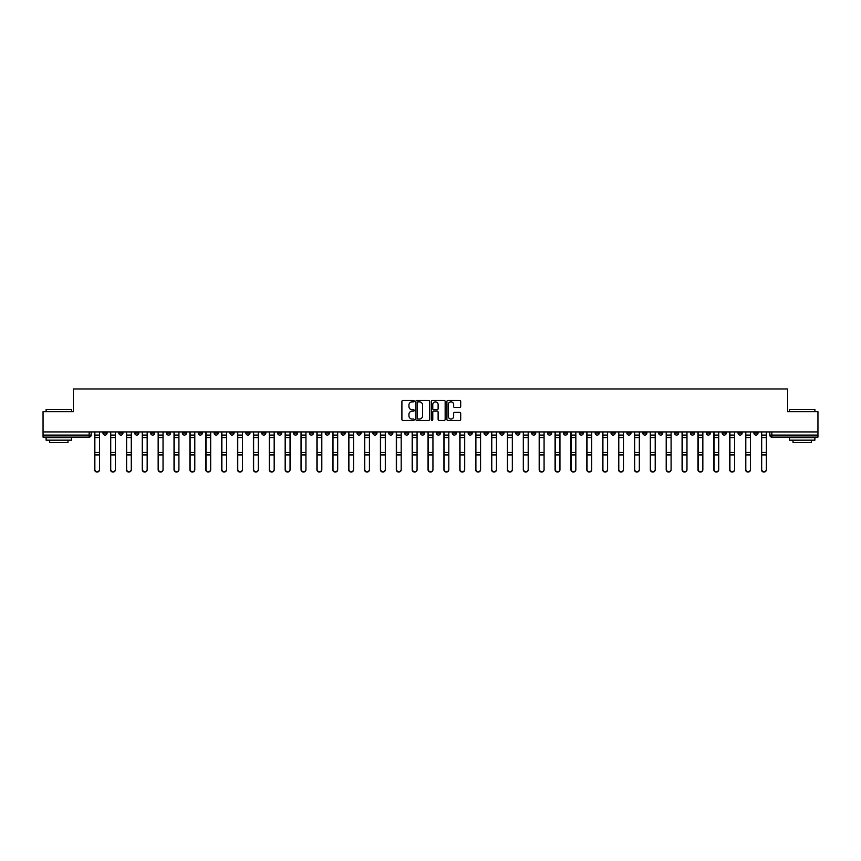 <?xml version="1.0" encoding="UTF-8"?>
<svg xmlns="http://www.w3.org/2000/svg" width="861" height="861" viewBox="0 0 861 861"><rect width="100%" height="100%" fill="white"/><g stroke="black" fill="none" stroke-linecap="round" stroke-linejoin="round"><path stroke-width="1.29" d="M414.216 401.161A0.7 0.7 0 0 0 413.517 400.462L402.905 400.462A1.001 1.001 0 0 0 401.904 401.463L401.904 419.447A1.001 1.001 0 0 0 402.905 420.437L413.517 420.437A0.7 0.7 0 0 0 414.216 419.737A0.7 0.7 0 0 0 413.517 419.038L412.139 419.038A3.196 3.196 0 0 1 408.943 415.841L408.943 414.345A3.196 3.196 0 0 1 412.139 411.149L413.517 411.149A0.7 0.7 0 0 0 414.216 410.449A0.7 0.7 0 0 0 413.517 409.75L412.139 409.75A3.196 3.196 0 0 1 408.943 406.553L408.943 405.057A3.196 3.196 0 0 1 412.139 401.861L413.517 401.861A0.7 0.7 0 0 0 414.216 401.161M626.926 431.921L626.926 433.051L630.995 433.051A2.034 2.034 0 0 1 628.96 435.085A2.034 2.034 0 0 1 626.926 433.051L626.926 431.921M531.668 431.921L531.668 433.051L535.736 433.051A2.034 2.034 0 0 1 533.702 435.085A2.034 2.034 0 0 1 531.668 433.051L531.668 431.921M515.782 431.921L515.782 433.051L519.861 433.051A2.034 2.034 0 0 1 517.816 435.085A2.034 2.034 0 0 1 515.782 433.051L515.782 431.921M420.523 431.921L420.523 433.051L424.602 433.051A2.034 2.034 0 0 1 422.557 435.085A2.034 2.034 0 0 1 420.523 433.051L420.523 431.921M404.648 431.921L404.648 433.051L408.717 433.051A2.034 2.034 0 0 1 406.683 435.085A2.034 2.034 0 0 1 404.648 433.051L404.648 431.921M388.774 431.921L388.774 433.051L392.842 433.051A2.034 2.034 0 0 1 390.808 435.085A2.034 2.034 0 0 1 388.774 433.051L388.774 431.921M357.024 431.921L357.024 433.051L361.093 433.051A2.034 2.034 0 0 1 359.059 435.085A2.034 2.034 0 0 1 357.024 433.051L357.024 431.921M325.264 433.051L325.264 431.921L325.264 433.051A2.034 2.034 0 0 0 327.298 435.085A2.034 2.034 0 0 1 325.264 433.051L329.332 433.051A2.034 2.034 0 0 1 327.298 435.085A2.034 2.034 0 0 0 329.332 433.051L329.332 431.921L329.332 433.051M309.39 433.051L309.39 431.921L309.39 433.051A2.034 2.034 0 0 0 311.424 435.085A2.034 2.034 0 0 1 309.39 433.051L313.458 433.051A2.034 2.034 0 0 1 311.424 435.085M293.515 433.051L293.515 431.921L293.515 433.051A2.034 2.034 0 0 0 295.549 435.085A2.034 2.034 0 0 1 293.515 433.051L297.583 433.051A2.034 2.034 0 0 1 295.549 435.085A2.034 2.034 0 0 0 297.583 433.051L297.583 431.921L297.583 433.051M277.64 431.921L277.64 433.051L281.708 433.051A2.034 2.034 0 0 1 279.674 435.085A2.034 2.034 0 0 1 277.64 433.051L277.64 431.921M261.766 431.921L261.766 433.051L265.834 433.051A2.034 2.034 0 0 1 263.8 435.085A2.034 2.034 0 0 1 261.766 433.051L261.766 431.921M245.88 431.921L245.88 433.051L249.959 433.051A2.034 2.034 0 0 1 247.914 435.085A2.034 2.034 0 0 1 245.88 433.051L245.88 431.921M230.005 433.051L230.005 431.921L230.005 433.051A2.034 2.034 0 0 0 232.039 435.085A2.034 2.034 0 0 1 230.005 433.051L234.074 433.051A2.034 2.034 0 0 1 232.039 435.085M198.256 433.051L198.256 431.921L198.256 433.051A2.034 2.034 0 0 0 200.29 435.085A2.034 2.034 0 0 1 198.256 433.051L202.324 433.051A2.034 2.034 0 0 1 200.29 435.085A2.034 2.034 0 0 0 202.324 433.051L202.324 431.921L202.324 433.051M182.381 433.051L182.381 431.921L182.381 433.051A2.034 2.034 0 0 0 184.415 435.085A2.034 2.034 0 0 1 182.381 433.051L186.45 433.051A2.034 2.034 0 0 1 184.415 435.085A2.034 2.034 0 0 0 186.45 433.051L186.45 431.921L186.45 433.051M166.496 433.051L166.496 431.921L166.496 433.051A2.034 2.034 0 0 0 168.541 435.085A2.034 2.034 0 0 1 166.496 433.051L170.575 433.051A2.034 2.034 0 0 1 168.541 435.085A2.034 2.034 0 0 0 170.575 433.051L170.575 431.921L170.575 433.051M150.621 433.051L150.621 431.921L150.621 433.051A2.034 2.034 0 0 0 152.655 435.085A2.034 2.034 0 0 1 150.621 433.051L154.7 433.051A2.034 2.034 0 0 1 152.655 435.085M134.746 433.051L134.746 431.921L134.746 433.051A2.034 2.034 0 0 0 136.781 435.085A2.034 2.034 0 0 1 134.746 433.051L138.815 433.051A2.034 2.034 0 0 1 136.781 435.085A2.034 2.034 0 0 0 138.815 433.051L138.815 431.921L138.815 433.051M118.872 433.051L118.872 431.921L118.872 433.051A2.034 2.034 0 0 0 120.906 435.085A2.034 2.034 0 0 1 118.872 433.051L122.94 433.051A2.034 2.034 0 0 1 120.906 435.085A2.034 2.034 0 0 0 122.94 433.051L122.94 431.921L122.94 433.051M459.699 407.501A1.001 1.001 0 0 0 460.689 406.51L460.689 401.463A1.001 1.001 0 0 0 459.699 400.462L447.903 400.462A1.001 1.001 0 0 0 446.913 401.463L446.913 419.447A1.001 1.001 0 0 0 447.903 420.437L459.699 420.437A1.001 1.001 0 0 0 460.689 419.447L460.689 413.345A1.001 1.001 0 0 0 459.699 412.354L454.651 412.354A1.001 1.001 0 0 0 453.65 413.345L453.65 416.369A2.669 2.669 0 0 1 450.981 419.038A2.669 2.669 0 0 1 448.312 416.369L448.312 404.53A2.669 2.669 0 0 1 450.981 401.861A2.669 2.669 0 0 1 453.65 404.53L453.65 406.51A1.001 1.001 0 0 0 454.651 407.501L459.699 407.501M43.05 431.921L43.05 411.676L73.379 411.676L73.379 388.978L787.621 388.978L787.621 411.676L817.95 411.676L817.95 431.921L43.05 431.921L43.05 435.085L91.191 435.085L91.191 431.921L91.191 435.085A2.034 2.034 0 0 1 89.157 437.119L43.05 437.119L43.05 435.085M429.628 401.463A1.001 1.001 0 0 0 428.627 400.462L416.842 400.462A1.001 1.001 0 0 0 415.841 401.463L415.841 419.447A1.001 1.001 0 0 0 416.842 420.437L428.627 420.437A1.001 1.001 0 0 0 429.628 419.447L429.628 401.463M432.373 400.462L444.158 400.462A1.001 1.001 0 0 1 445.159 401.463L445.159 419.447A1.001 1.001 0 0 1 444.158 420.437L439.121 420.437A1.001 1.001 0 0 1 438.12 419.447L438.12 412.15A1.001 1.001 0 0 0 437.119 411.149L433.772 411.149A1.001 1.001 0 0 0 432.771 412.15L432.771 419.737A0.7 0.7 0 0 1 432.071 420.437A0.7 0.7 0 0 1 431.372 419.737L431.372 401.463A1.001 1.001 0 0 1 432.373 400.462M769.809 431.921L769.809 435.085L817.95 435.085L817.95 437.119L771.843 437.119A2.034 2.034 0 0 1 769.809 435.085M817.95 431.921L817.95 435.085M758.003 431.921L758.003 433.051A2.034 2.034 0 0 1 755.969 435.085A2.034 2.034 0 0 1 753.935 433.051A2.034 2.034 0 0 0 755.969 435.085A2.034 2.034 0 0 0 758.003 433.051L753.935 433.051L753.935 431.921M742.128 431.921L742.128 433.051A2.034 2.034 0 0 1 740.094 435.085A2.034 2.034 0 0 1 738.06 433.051L742.128 433.051M738.06 431.921L738.06 433.051M726.253 431.921L726.253 433.051A2.034 2.034 0 0 1 724.219 435.085A2.034 2.034 0 0 1 722.185 433.051L726.253 433.051M722.185 431.921L722.185 433.051M710.379 433.051L710.379 431.921L710.379 433.051A2.034 2.034 0 0 1 708.345 435.085A2.034 2.034 0 0 1 706.3 433.051L710.379 433.051A2.034 2.034 0 0 1 708.345 435.085M706.3 431.921L706.3 433.051M694.504 431.921L694.504 433.051A2.034 2.034 0 0 1 692.459 435.085A2.034 2.034 0 0 1 690.425 433.051A2.034 2.034 0 0 0 692.459 435.085M690.425 431.921L690.425 433.051L694.504 433.051M678.619 431.921L678.619 433.051A2.034 2.034 0 0 1 676.585 435.085A2.034 2.034 0 0 1 674.55 433.051L678.619 433.051A2.034 2.034 0 0 1 676.585 435.085M674.55 431.921L674.55 433.051M662.744 431.921L662.744 433.051A2.034 2.034 0 0 1 660.71 435.085A2.034 2.034 0 0 1 658.676 433.051A2.034 2.034 0 0 0 660.71 435.085M658.676 431.921L658.676 433.051L662.744 433.051M646.869 431.921L646.869 433.051A2.034 2.034 0 0 1 644.835 435.085A2.034 2.034 0 0 1 642.801 433.051L646.869 433.051M642.801 431.921L642.801 433.051M630.995 431.921L630.995 433.051A2.034 2.034 0 0 1 628.96 435.085M615.12 431.921L615.12 433.051A2.034 2.034 0 0 1 613.086 435.085A2.034 2.034 0 0 1 611.041 433.051L615.12 433.051M611.041 431.921L611.041 433.051M599.234 431.921L599.234 433.051A2.034 2.034 0 0 1 597.2 435.085A2.034 2.034 0 0 1 595.166 433.051L599.234 433.051M595.166 431.921L595.166 433.051M583.36 431.921L583.36 433.051A2.034 2.034 0 0 1 581.326 435.085A2.034 2.034 0 0 1 579.292 433.051A2.034 2.034 0 0 0 581.326 435.085M579.292 431.921L579.292 433.051L583.36 433.051M567.485 431.921L567.485 433.051A2.034 2.034 0 0 1 565.451 435.085A2.034 2.034 0 0 1 563.417 433.051L567.485 433.051M563.417 431.921L563.417 433.051M551.61 431.921L551.61 433.051A2.034 2.034 0 0 1 549.576 435.085A2.034 2.034 0 0 1 547.542 433.051L551.61 433.051M547.542 431.921L547.542 433.051M535.736 431.921L535.736 433.051M519.861 431.921L519.861 433.051L519.861 431.921M503.976 431.921L503.976 433.051A2.034 2.034 0 0 1 501.941 435.085A2.034 2.034 0 0 1 499.907 433.051L503.976 433.051M499.907 431.921L499.907 433.051M488.101 431.921L488.101 433.051A2.034 2.034 0 0 1 486.067 435.085A2.034 2.034 0 0 1 484.033 433.051L488.101 433.051M484.033 431.921L484.033 433.051M472.226 431.921L472.226 433.051A2.034 2.034 0 0 1 470.192 435.085A2.034 2.034 0 0 1 468.158 433.051L472.226 433.051M468.158 431.921L468.158 433.051M456.352 431.921L456.352 433.051A2.034 2.034 0 0 1 454.317 435.085A2.034 2.034 0 0 1 452.283 433.051L456.352 433.051M452.283 431.921L452.283 433.051M440.477 431.921L440.477 433.051A2.034 2.034 0 0 1 438.443 435.085A2.034 2.034 0 0 1 436.398 433.051L440.477 433.051M436.398 431.921L436.398 433.051M424.602 431.921L424.602 433.051A2.034 2.034 0 0 1 422.557 435.085M408.717 431.921L408.717 433.051M392.842 433.051L392.842 431.921L392.842 433.051A2.034 2.034 0 0 1 390.808 435.085M376.967 431.921L376.967 433.051A2.034 2.034 0 0 1 374.933 435.085A2.034 2.034 0 0 1 372.899 433.051A2.034 2.034 0 0 0 374.933 435.085A2.034 2.034 0 0 0 376.967 433.051L372.899 433.051L372.899 431.921M361.093 433.051L361.093 431.921L361.093 433.051A2.034 2.034 0 0 1 359.059 435.085M345.218 431.921L345.218 433.051A2.034 2.034 0 0 1 343.184 435.085A2.034 2.034 0 0 1 341.139 433.051A2.034 2.034 0 0 0 343.184 435.085M341.139 431.921L341.139 433.051L345.218 433.051M313.458 431.921L313.458 433.051L313.458 431.921M281.708 433.051L281.708 431.921L281.708 433.051A2.034 2.034 0 0 1 279.674 435.085M265.834 433.051L265.834 431.921L265.834 433.051A2.034 2.034 0 0 1 263.8 435.085M249.959 433.051L249.959 431.921L249.959 433.051A2.034 2.034 0 0 1 247.914 435.085M234.074 431.921L234.074 433.051L234.074 431.921M218.199 433.051L218.199 431.921L218.199 433.051A2.034 2.034 0 0 1 216.165 435.085A2.034 2.034 0 0 1 214.131 433.051L218.199 433.051A2.034 2.034 0 0 1 216.165 435.085M214.131 431.921L214.131 433.051M154.7 431.921L154.7 433.051L154.7 431.921M107.065 431.921L107.065 433.051A2.034 2.034 0 0 1 105.031 435.085A2.034 2.034 0 0 1 102.997 433.051A2.034 2.034 0 0 0 105.031 435.085A2.034 2.034 0 0 0 107.065 433.051L107.065 431.921M102.997 431.921L102.997 433.051L107.065 433.051M89.157 431.921L89.157 437.119A2.034 2.034 0 0 0 91.191 435.085M417.94 401.861A0.7 0.7 0 0 0 417.241 402.561L417.241 418.338A0.7 0.7 0 0 0 417.94 419.038L419.382 419.038A3.196 3.196 0 0 0 422.579 415.841L422.579 405.057A3.196 3.196 0 0 0 419.382 401.861L417.94 401.861M438.12 404.584A2.669 2.669 0 0 0 435.44 401.915A2.669 2.669 0 0 0 432.771 404.584L432.771 408.749A1.001 1.001 0 0 0 433.772 409.75L437.119 409.75A1.001 1.001 0 0 0 438.12 408.749L438.12 404.584M94.645 431.921L94.645 469.772A2.335 2.26 180 0 0 97.089 472.022M99.532 469.417L99.532 469.772A2.335 2.26 180 0 1 97.196 472.022A2.335 2.26 180 0 1 94.85 469.772L94.85 469.417A2.335 2.26 0 0 0 97.196 471.667A2.335 2.26 0 0 0 99.532 469.417L99.532 454.92L94.85 454.92L94.85 469.417M94.85 431.921L94.85 454.92M99.532 431.921L99.532 454.92M110.531 431.921L110.531 469.772A2.335 2.26 180 0 0 112.963 472.022M126.406 431.921L126.406 469.772A2.335 2.26 180 0 0 128.849 472.022M115.406 469.417L115.406 469.772A2.335 2.26 180 0 1 113.071 472.022A2.335 2.26 180 0 1 110.725 469.772L110.725 469.417A2.335 2.26 0 0 0 113.071 471.667A2.335 2.26 0 0 0 115.406 469.417L115.406 454.92L110.725 454.92L110.725 469.417M110.725 431.921L110.725 454.92M115.406 431.921L115.406 454.92M131.292 469.417L131.292 469.772A2.335 2.26 180 0 1 128.946 472.022A2.335 2.26 180 0 1 126.61 469.772L126.61 469.417A2.335 2.26 0 0 0 128.946 471.667A2.335 2.26 0 0 0 131.292 469.417L131.292 454.92L126.61 454.92L126.61 469.417M126.61 431.921L126.61 454.92M131.292 431.921L131.292 454.92M46.107 409.438L71.549 409.438L46.107 409.438L46.107 411.676M71.549 440.165L46.107 440.165L46.107 437.625L71.549 437.625L71.549 440.165M67.987 440.165L67.987 442.511L49.669 442.511L49.669 440.165M789.451 409.438L814.893 409.438L789.451 409.438L789.451 411.676M814.893 440.165L789.451 440.165L789.451 437.625L814.893 437.625L814.893 440.165M811.331 440.165L811.331 442.511L793.013 442.511L793.013 440.165M142.28 431.921L142.28 469.772A2.335 2.26 180 0 0 144.723 472.022M158.155 431.921L158.155 469.772A2.335 2.26 180 0 0 160.598 472.022M174.03 431.921L174.03 469.772A2.335 2.26 180 0 0 176.473 472.022M147.166 469.417L147.166 469.772A2.335 2.26 180 0 1 144.82 472.022A2.335 2.26 180 0 1 142.485 469.772L142.485 469.417A2.335 2.26 0 0 0 144.82 471.667A2.335 2.26 0 0 0 147.166 469.417L147.166 454.92L142.485 454.92L142.485 469.417M142.485 431.921L142.485 454.92M147.166 431.921L147.166 454.92M163.041 469.417L163.041 469.772A2.335 2.26 180 0 1 160.695 472.022A2.335 2.26 180 0 1 158.359 469.772L158.359 469.417A2.335 2.26 0 0 0 160.695 471.667A2.335 2.26 0 0 0 163.041 469.417L163.041 454.92L158.359 454.92L158.359 469.417M158.359 431.921L158.359 454.92M163.041 431.921L163.041 454.92M178.916 469.417L178.916 469.772A2.335 2.26 180 0 1 176.58 472.022A2.335 2.26 180 0 1 174.234 469.772L174.234 469.417A2.335 2.26 0 0 0 176.58 471.667A2.335 2.26 0 0 0 178.916 469.417L178.916 454.92L174.234 454.92L174.234 469.417M174.234 431.921L174.234 454.92M178.916 431.921L178.916 454.92M189.904 431.921L189.904 469.772A2.335 2.26 180 0 0 192.347 472.022M194.79 469.417L194.79 469.772A2.335 2.26 180 0 1 192.455 472.022A2.335 2.26 180 0 1 190.109 469.772L190.109 469.417A2.335 2.26 0 0 0 192.455 471.667A2.335 2.26 0 0 0 194.79 469.417L194.79 454.92L190.109 454.92L190.109 469.417M190.109 431.921L190.109 454.92M194.79 431.921L194.79 454.92M205.79 431.921L205.79 469.772A2.335 2.26 180 0 0 208.233 472.022M210.665 469.417L210.665 469.772A2.335 2.26 180 0 1 208.33 472.022A2.335 2.26 180 0 1 205.983 469.772L205.983 469.417A2.335 2.26 0 0 0 208.33 471.667A2.335 2.26 0 0 0 210.665 469.417L210.665 454.92L205.983 454.92L205.983 469.417M205.983 431.921L205.983 454.92M210.665 431.921L210.665 454.92M221.664 431.921L221.664 469.772A2.335 2.26 180 0 0 224.108 472.022M226.551 469.417L226.551 469.772A2.335 2.26 180 0 1 224.204 472.022A2.335 2.26 180 0 1 221.869 469.772L221.869 469.417A2.335 2.26 0 0 0 224.204 471.667A2.335 2.26 0 0 0 226.551 469.417L226.551 454.92L221.869 454.92L221.869 469.417M221.869 431.921L221.869 454.92M226.551 431.921L226.551 454.92M237.539 431.921L237.539 469.772A2.335 2.26 180 0 0 239.982 472.022M242.425 469.417L242.425 469.772A2.335 2.26 180 0 1 240.079 472.022A2.335 2.26 180 0 1 237.744 469.772L237.744 469.417A2.335 2.26 0 0 0 240.079 471.667A2.335 2.26 0 0 0 242.425 469.417L242.425 454.92L237.744 454.92L237.744 469.417M237.744 431.921L237.744 454.92M242.425 431.921L242.425 454.92M253.414 431.921L253.414 469.772A2.335 2.26 180 0 0 255.857 472.022M258.3 469.417L258.3 469.772A2.335 2.26 180 0 1 255.965 472.022A2.335 2.26 180 0 1 253.618 469.772L253.618 469.417A2.335 2.26 0 0 0 255.965 471.667A2.335 2.26 0 0 0 258.3 469.417L258.3 454.92L253.618 454.92L253.618 469.417M253.618 431.921L253.618 454.92M258.3 431.921L258.3 454.92M269.289 431.921L269.289 469.772A2.335 2.26 180 0 0 271.732 472.022M274.175 469.417L274.175 469.772A2.335 2.26 180 0 1 271.839 472.022A2.335 2.26 180 0 1 269.493 469.772L269.493 469.417A2.335 2.26 0 0 0 271.839 471.667A2.335 2.26 0 0 0 274.175 469.417L274.175 454.92L269.493 454.92L269.493 469.417M269.493 431.921L269.493 454.92M274.175 431.921L274.175 454.92M285.163 431.921L285.163 469.772A2.335 2.26 180 0 0 287.606 472.022M290.049 469.417L290.049 469.772A2.335 2.26 180 0 1 287.714 472.022A2.335 2.26 180 0 1 285.368 469.772L285.368 469.417A2.335 2.26 0 0 0 287.714 471.667A2.335 2.26 0 0 0 290.049 469.417L290.049 454.92L285.368 454.92L285.368 469.417M285.368 431.921L285.368 454.92M290.049 431.921L290.049 454.92M301.049 431.921L301.049 469.772A2.335 2.26 180 0 0 303.492 472.022M305.935 469.417L305.935 469.772A2.335 2.26 180 0 1 303.589 472.022A2.335 2.26 180 0 1 301.253 469.772L301.253 469.417A2.335 2.26 0 0 0 303.589 471.667A2.335 2.26 0 0 0 305.935 469.417L305.935 454.92L301.253 454.92L301.253 469.417M301.253 431.921L301.253 454.92M305.935 431.921L305.935 454.92M316.923 431.921L316.923 469.772A2.335 2.26 180 0 0 319.366 472.022M321.81 469.417L321.81 469.772A2.335 2.26 180 0 1 319.463 472.022A2.335 2.26 180 0 1 317.128 469.772L317.128 469.417A2.335 2.26 0 0 0 319.463 471.667A2.335 2.26 0 0 0 321.81 469.417L321.81 454.92L317.128 454.92L317.128 469.417M317.128 431.921L317.128 454.92M321.81 431.921L321.81 454.92M332.798 431.921L332.798 469.772A2.335 2.26 180 0 0 335.241 472.022M337.684 469.417L337.684 469.772A2.335 2.26 180 0 1 335.338 472.022A2.335 2.26 180 0 1 333.003 469.772L333.003 469.417A2.335 2.26 0 0 0 335.338 471.667A2.335 2.26 0 0 0 337.684 469.417L337.684 454.92L333.003 454.92L333.003 469.417M333.003 431.921L333.003 454.92M337.684 431.921L337.684 454.92M348.673 431.921L348.673 469.772A2.335 2.26 180 0 0 351.116 472.022M353.559 469.417L353.559 469.772A2.335 2.26 180 0 1 351.223 472.022A2.335 2.26 180 0 1 348.877 469.772L348.877 469.417A2.335 2.26 0 0 0 351.223 471.667A2.335 2.26 0 0 0 353.559 469.417L353.559 454.92L348.877 454.92L348.877 469.417M348.877 431.921L348.877 454.92M353.559 431.921L353.559 454.92M364.547 431.921L364.547 469.772A2.335 2.26 180 0 0 366.99 472.022M369.434 469.417L369.434 469.772A2.335 2.26 180 0 1 367.098 472.022A2.335 2.26 180 0 1 364.752 469.772L364.752 469.417A2.335 2.26 0 0 0 367.098 471.667A2.335 2.26 0 0 0 369.434 469.417L369.434 454.92L364.752 454.92L364.752 469.417M364.752 431.921L364.752 454.92M369.434 431.921L369.434 454.92M380.433 431.921L380.433 469.772A2.335 2.26 180 0 0 382.865 472.022M385.308 469.417L385.308 469.772A2.335 2.26 180 0 1 382.973 472.022A2.335 2.26 180 0 1 380.627 469.772L380.627 469.417A2.335 2.26 0 0 0 382.973 471.667A2.335 2.26 0 0 0 385.308 469.417L385.308 454.92L380.627 454.92L380.627 469.417M380.627 431.921L380.627 454.92M385.308 431.921L385.308 454.92M396.308 431.921L396.308 469.772A2.335 2.26 180 0 0 398.751 472.022M401.194 469.417L401.194 469.772A2.335 2.26 180 0 1 398.847 472.022A2.335 2.26 180 0 1 396.512 469.772L396.512 469.417A2.335 2.26 0 0 0 398.847 471.667A2.335 2.26 0 0 0 401.194 469.417L401.194 454.92L396.512 454.92L396.512 469.417M396.512 431.921L396.512 454.92M401.194 431.921L401.194 454.92M412.182 431.921L412.182 469.772A2.335 2.26 180 0 0 414.625 472.022M417.068 469.417L417.068 469.772A2.335 2.26 180 0 1 414.722 472.022A2.335 2.26 180 0 1 412.387 469.772L412.387 469.417A2.335 2.26 0 0 0 414.722 471.667A2.335 2.26 0 0 0 417.068 469.417L417.068 454.92L412.387 454.92L412.387 469.417M412.387 431.921L412.387 454.92M417.068 431.921L417.068 454.92M428.057 431.921L428.057 469.772A2.335 2.26 180 0 0 430.5 472.022M432.943 469.417L432.943 469.772A2.335 2.26 180 0 1 430.597 472.022A2.335 2.26 180 0 1 428.261 469.772L428.261 469.417A2.335 2.26 0 0 0 430.597 471.667A2.335 2.26 0 0 0 432.943 469.417L432.943 454.92L428.261 454.92L428.261 469.417M428.261 431.921L428.261 454.92M432.943 431.921L432.943 454.92M443.932 431.921L443.932 469.772A2.335 2.26 180 0 0 446.375 472.022M448.818 469.417L448.818 469.772A2.335 2.26 180 0 1 446.482 472.022A2.335 2.26 180 0 1 444.136 469.772L444.136 469.417A2.335 2.26 0 0 0 446.482 471.667A2.335 2.26 0 0 0 448.818 469.417L448.818 454.92L444.136 454.92L444.136 469.417M444.136 431.921L444.136 454.92M448.818 431.921L448.818 454.92M459.806 431.921L459.806 469.772A2.335 2.26 180 0 0 462.249 472.022M464.692 469.417L464.692 469.772A2.335 2.26 180 0 1 462.357 472.022A2.335 2.26 180 0 1 460.011 469.772L460.011 469.417A2.335 2.26 0 0 0 462.357 471.667A2.335 2.26 0 0 0 464.692 469.417L464.692 454.92L460.011 454.92L460.011 469.417M460.011 431.921L460.011 454.92M464.692 431.921L464.692 454.92M475.692 431.921L475.692 469.772A2.335 2.26 180 0 0 478.135 472.022M480.567 469.417L480.567 469.772A2.335 2.26 180 0 1 478.232 472.022A2.335 2.26 180 0 1 475.885 469.772L475.885 469.417A2.335 2.26 0 0 0 478.232 471.667A2.335 2.26 0 0 0 480.567 469.417L480.567 454.92L475.885 454.92L475.885 469.417M475.885 431.921L475.885 454.92M480.567 431.921L480.567 454.92M491.566 431.921L491.566 469.772A2.335 2.26 180 0 0 494.01 472.022M496.453 469.417L496.453 469.772A2.335 2.26 180 0 1 494.106 472.022A2.335 2.26 180 0 1 491.771 469.772L491.771 469.417A2.335 2.26 0 0 0 494.106 471.667A2.335 2.26 0 0 0 496.453 469.417L496.453 454.92L491.771 454.92L491.771 469.417M491.771 431.921L491.771 454.92M496.453 431.921L496.453 454.92M507.441 431.921L507.441 469.772A2.335 2.26 180 0 0 509.884 472.022M512.327 469.417L512.327 469.772A2.335 2.26 180 0 1 509.981 472.022A2.335 2.26 180 0 1 507.646 469.772L507.646 469.417A2.335 2.26 0 0 0 509.981 471.667A2.335 2.26 0 0 0 512.327 469.417L512.327 454.92L507.646 454.92L507.646 469.417M507.646 431.921L507.646 454.92M512.327 431.921L512.327 454.92M523.316 431.921L523.316 469.772A2.335 2.26 180 0 0 525.759 472.022M528.202 469.417L528.202 469.772A2.335 2.26 180 0 1 525.867 472.022A2.335 2.26 180 0 1 523.52 469.772L523.52 469.417A2.335 2.26 0 0 0 525.867 471.667A2.335 2.26 0 0 0 528.202 469.417L528.202 454.92L523.52 454.92L523.52 469.417M523.52 431.921L523.52 454.92M528.202 431.921L528.202 454.92M539.19 431.921L539.19 469.772A2.335 2.26 180 0 0 541.634 472.022M544.077 469.417L544.077 469.772A2.335 2.26 180 0 1 541.741 472.022A2.335 2.26 180 0 1 539.395 469.772L539.395 469.417A2.335 2.26 0 0 0 541.741 471.667A2.335 2.26 0 0 0 544.077 469.417L544.077 454.92L539.395 454.92L539.395 469.417M539.395 431.921L539.395 454.92M544.077 431.921L544.077 454.92M555.065 431.921L555.065 469.772A2.335 2.26 180 0 0 557.508 472.022M559.951 469.417L559.951 469.772A2.335 2.26 180 0 1 557.616 472.022A2.335 2.26 180 0 1 555.27 469.772L555.27 469.417A2.335 2.26 0 0 0 557.616 471.667A2.335 2.26 0 0 0 559.951 469.417L559.951 454.92L555.27 454.92L555.27 469.417M555.27 431.921L555.27 454.92M559.951 431.921L559.951 454.92M570.951 431.921L570.951 469.772A2.335 2.26 180 0 0 573.394 472.022M575.837 469.417L575.837 469.772A2.335 2.26 180 0 1 573.491 472.022A2.335 2.26 180 0 1 571.155 469.772L571.155 469.417A2.335 2.26 0 0 0 573.491 471.667A2.335 2.26 0 0 0 575.837 469.417L575.837 454.92L571.155 454.92L571.155 469.417M571.155 431.921L571.155 454.92M575.837 431.921L575.837 454.92M586.825 431.921L586.825 469.772A2.335 2.26 180 0 0 589.268 472.022M591.711 469.417L591.711 469.772A2.335 2.26 180 0 1 589.365 472.022A2.335 2.26 180 0 1 587.03 469.772L587.03 469.417A2.335 2.26 0 0 0 589.365 471.667A2.335 2.26 0 0 0 591.711 469.417L591.711 454.92L587.03 454.92L587.03 469.417M587.03 431.921L587.03 454.92M591.711 431.921L591.711 454.92M602.7 431.921L602.7 469.772A2.335 2.26 180 0 0 605.143 472.022M607.586 469.417L607.586 469.772A2.335 2.26 180 0 1 605.24 472.022A2.335 2.26 180 0 1 602.904 469.772L602.904 469.417A2.335 2.26 0 0 0 605.24 471.667A2.335 2.26 0 0 0 607.586 469.417L607.586 454.92L602.904 454.92L602.904 469.417M602.904 431.921L602.904 454.92M607.586 431.921L607.586 454.92M618.575 431.921L618.575 469.772A2.335 2.26 180 0 0 621.018 472.022M623.461 469.417L623.461 469.772A2.335 2.26 180 0 1 621.125 472.022A2.335 2.26 180 0 1 618.779 469.772L618.779 469.417A2.335 2.26 0 0 0 621.125 471.667A2.335 2.26 0 0 0 623.461 469.417L623.461 454.92L618.779 454.92L618.779 469.417M618.779 431.921L618.779 454.92M623.461 431.921L623.461 454.92M634.449 431.921L634.449 469.772A2.335 2.26 180 0 0 636.892 472.022M639.336 469.417L639.336 469.772A2.335 2.26 180 0 1 637 472.022A2.335 2.26 180 0 1 634.654 469.772L634.654 469.417A2.335 2.26 0 0 0 637 471.667A2.335 2.26 0 0 0 639.336 469.417L639.336 454.92L634.654 454.92L634.654 469.417M634.654 431.921L634.654 454.92M639.336 431.921L639.336 454.92M650.335 431.921L650.335 469.772A2.335 2.26 180 0 0 652.767 472.022M655.21 469.417L655.21 469.772A2.335 2.26 180 0 1 652.875 472.022A2.335 2.26 180 0 1 650.529 469.772L650.529 469.417A2.335 2.26 0 0 0 652.875 471.667A2.335 2.26 0 0 0 655.21 469.417L655.21 454.92L650.529 454.92L650.529 469.417M650.529 431.921L650.529 454.92M655.21 431.921L655.21 454.92M666.21 431.921L666.21 469.772A2.335 2.26 180 0 0 668.653 472.022M671.096 469.417L671.096 469.772A2.335 2.26 180 0 1 668.749 472.022A2.335 2.26 180 0 1 666.414 469.772L666.414 469.417A2.335 2.26 0 0 0 668.749 471.667A2.335 2.26 0 0 0 671.096 469.417L671.096 454.92L666.414 454.92L666.414 469.417M666.414 431.921L666.414 454.92M671.096 431.921L671.096 454.92M682.084 431.921L682.084 469.772A2.335 2.26 180 0 0 684.527 472.022M686.97 469.417L686.97 469.772A2.335 2.26 180 0 1 684.624 472.022A2.335 2.26 180 0 1 682.289 469.772L682.289 469.417A2.335 2.26 0 0 0 684.624 471.667A2.335 2.26 0 0 0 686.97 469.417L686.97 454.92L682.289 454.92L682.289 469.417M682.289 431.921L682.289 454.92M686.97 431.921L686.97 454.92M697.959 431.921L697.959 469.772A2.335 2.26 180 0 0 700.402 472.022M702.845 469.417L702.845 469.772A2.335 2.26 180 0 1 700.499 472.022A2.335 2.26 180 0 1 698.163 469.772L698.163 469.417A2.335 2.26 0 0 0 700.499 471.667A2.335 2.26 0 0 0 702.845 469.417L702.845 454.92L698.163 454.92L698.163 469.417M698.163 431.921L698.163 454.92M702.845 431.921L702.845 454.92M713.834 431.921L713.834 469.772A2.335 2.26 180 0 0 716.277 472.022M718.72 469.417L718.72 469.772A2.335 2.26 180 0 1 716.384 472.022A2.335 2.26 180 0 1 714.038 469.772L714.038 469.417A2.335 2.26 0 0 0 716.384 471.667A2.335 2.26 0 0 0 718.72 469.417L718.72 454.92L714.038 454.92L714.038 469.417M714.038 431.921L714.038 454.92M718.72 431.921L718.72 454.92M729.708 431.921L729.708 469.772A2.335 2.26 180 0 0 732.151 472.022M734.594 469.417L734.594 469.772A2.335 2.26 180 0 1 732.259 472.022A2.335 2.26 180 0 1 729.913 469.772L729.913 469.417A2.335 2.26 0 0 0 732.259 471.667A2.335 2.26 0 0 0 734.594 469.417L734.594 454.92L729.913 454.92L729.913 469.417M729.913 431.921L729.913 454.92M734.594 431.921L734.594 454.92M745.594 431.921L745.594 469.772A2.335 2.26 180 0 0 748.037 472.022M750.469 469.417L750.469 469.772A2.335 2.26 180 0 1 748.134 472.022A2.335 2.26 180 0 1 745.798 469.772L745.798 469.417A2.335 2.26 0 0 0 748.134 471.667A2.335 2.26 0 0 0 750.469 469.417L750.469 454.92L745.798 454.92L745.798 469.417M745.798 431.921L745.798 454.92M750.469 431.921L750.469 454.92M761.468 431.921L761.468 469.772A2.335 2.26 180 0 0 763.911 472.022M766.355 469.417L766.355 469.772A2.335 2.26 180 0 1 764.008 472.022A2.335 2.26 180 0 1 761.673 469.772L761.673 469.417A2.335 2.26 0 0 0 764.008 471.667A2.335 2.26 0 0 0 766.355 469.417L766.355 454.92L761.673 454.92L761.673 469.417M761.673 431.921L761.673 454.92M766.355 431.921L766.355 454.92M771.843 431.921L771.843 437.119M94.645 435.085L99.532 435.085M99.532 452.466L94.85 452.466M99.532 437.539L94.85 437.539M110.531 435.085L115.406 435.085M126.406 435.085L131.292 435.085M115.406 452.466L110.725 452.466M115.406 437.539L110.725 437.539M131.292 452.466L126.61 452.466M131.292 437.539L126.61 437.539M142.28 435.085L147.166 435.085M158.155 435.085L163.041 435.085M174.03 435.085L178.916 435.085M147.166 452.466L142.485 452.466M147.166 437.539L142.485 437.539M163.041 452.466L158.359 452.466M163.041 437.539L158.359 437.539M178.916 452.466L174.234 452.466M178.916 437.539L174.234 437.539M189.904 435.085L194.79 435.085M194.79 452.466L190.109 452.466M194.79 437.539L190.109 437.539M205.79 435.085L210.665 435.085M210.665 452.466L205.983 452.466M210.665 437.539L205.983 437.539M221.664 435.085L226.551 435.085M226.551 452.466L221.869 452.466M226.551 437.539L221.869 437.539M237.539 435.085L242.425 435.085M242.425 452.466L237.744 452.466M242.425 437.539L237.744 437.539M253.414 435.085L258.3 435.085M258.3 452.466L253.618 452.466M258.3 437.539L253.618 437.539M269.289 435.085L274.175 435.085M274.175 452.466L269.493 452.466M274.175 437.539L269.493 437.539M285.163 435.085L290.049 435.085M290.049 452.466L285.368 452.466M290.049 437.539L285.368 437.539M301.049 435.085L305.935 435.085M305.935 452.466L301.253 452.466M305.935 437.539L301.253 437.539M316.923 435.085L321.81 435.085M321.81 452.466L317.128 452.466M321.81 437.539L317.128 437.539M332.798 435.085L337.684 435.085M337.684 452.466L333.003 452.466M337.684 437.539L333.003 437.539M348.673 435.085L353.559 435.085M353.559 452.466L348.877 452.466M353.559 437.539L348.877 437.539M364.547 435.085L369.434 435.085M369.434 452.466L364.752 452.466M369.434 437.539L364.752 437.539M380.433 435.085L385.308 435.085M385.308 452.466L380.627 452.466M385.308 437.539L380.627 437.539M396.308 435.085L401.194 435.085M401.194 452.466L396.512 452.466M401.194 437.539L396.512 437.539M412.182 435.085L417.068 435.085M417.068 452.466L412.387 452.466M417.068 437.539L412.387 437.539M428.057 435.085L432.943 435.085M432.943 452.466L428.261 452.466M432.943 437.539L428.261 437.539M443.932 435.085L448.818 435.085M448.818 452.466L444.136 452.466M448.818 437.539L444.136 437.539M459.806 435.085L464.692 435.085M464.692 452.466L460.011 452.466M464.692 437.539L460.011 437.539M475.692 435.085L480.567 435.085M480.567 452.466L475.885 452.466M480.567 437.539L475.885 437.539M491.566 435.085L496.453 435.085M496.453 452.466L491.771 452.466M496.453 437.539L491.771 437.539M507.441 435.085L512.327 435.085M512.327 452.466L507.646 452.466M512.327 437.539L507.646 437.539M523.316 435.085L528.202 435.085M528.202 452.466L523.52 452.466M528.202 437.539L523.52 437.539M539.19 435.085L544.077 435.085M544.077 452.466L539.395 452.466M544.077 437.539L539.395 437.539M555.065 435.085L559.951 435.085M559.951 452.466L555.27 452.466M559.951 437.539L555.27 437.539M570.951 435.085L575.837 435.085M575.837 452.466L571.155 452.466M575.837 437.539L571.155 437.539M586.825 435.085L591.711 435.085M591.711 452.466L587.03 452.466M591.711 437.539L587.03 437.539M602.7 435.085L607.586 435.085M607.586 452.466L602.904 452.466M607.586 437.539L602.904 437.539M618.575 435.085L623.461 435.085M623.461 452.466L618.779 452.466M623.461 437.539L618.779 437.539M634.449 435.085L639.336 435.085M639.336 452.466L634.654 452.466M639.336 437.539L634.654 437.539M650.335 435.085L655.21 435.085M655.21 452.466L650.529 452.466M655.21 437.539L650.529 437.539M666.21 435.085L671.096 435.085M671.096 452.466L666.414 452.466M671.096 437.539L666.414 437.539M682.084 435.085L686.97 435.085M686.97 452.466L682.289 452.466M686.97 437.539L682.289 437.539M697.959 435.085L702.845 435.085M702.845 452.466L698.163 452.466M702.845 437.539L698.163 437.539M713.834 435.085L718.72 435.085M718.72 452.466L714.038 452.466M718.72 437.539L714.038 437.539M729.708 435.085L734.594 435.085M734.594 452.466L729.913 452.466M734.594 437.539L729.913 437.539M745.594 435.085L750.469 435.085M750.469 452.466L745.798 452.466M750.469 437.539L745.798 437.539M761.468 435.085L766.355 435.085M766.355 452.466L761.673 452.466M766.355 437.539L761.673 437.539M71.549 411.676L71.549 409.438M814.893 411.676L814.893 409.438"/></g></svg>
